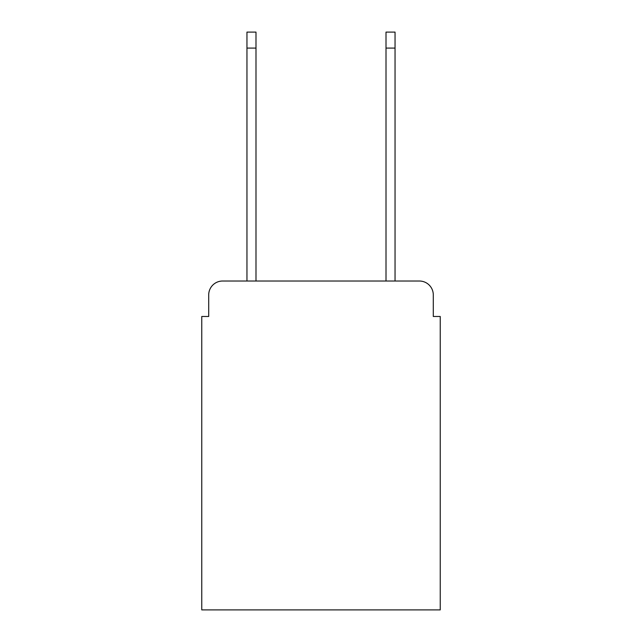 <?xml version="1.0" encoding="UTF-8"?>
<svg xmlns="http://www.w3.org/2000/svg" width="642" height="642" viewBox="0 0 642 642"><rect width="100%" height="100%" fill="white"/><g stroke="black" fill="none" stroke-linecap="round" stroke-linejoin="round"><path stroke-width="0.96" d="M208.706 294.927L208.706 316.482L208.706 294.927A13.907 13.907 0 0 1 222.613 281.019L246.953 281.019L246.953 32.1L255.989 32.1L255.989 281.019L386.011 281.019L386.011 32.1L395.047 32.1L395.047 281.019L419.387 281.019L222.613 281.019M433.294 316.482L433.294 294.927L433.294 316.482L440.243 316.482L440.243 609.9L201.757 609.9L201.757 316.482L208.706 316.482M433.294 294.927A13.907 13.907 0 0 0 419.387 281.019M246.953 48.094L255.989 48.094M395.047 48.094L386.011 48.094"/></g></svg>
